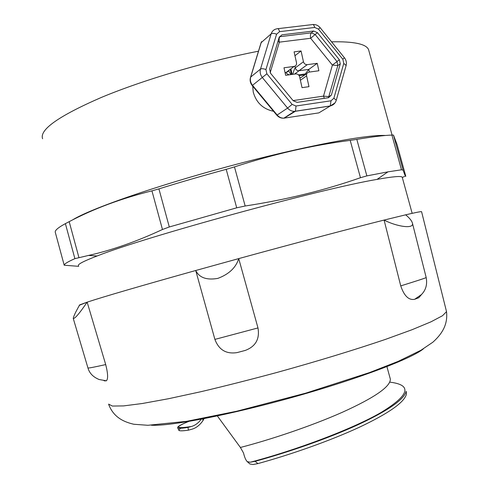 <?xml version="1.0" encoding="UTF-8"?>
<svg xmlns="http://www.w3.org/2000/svg" width="489" height="489" viewBox="0 0 489 489"><rect width="100%" height="100%" fill="white"/><g stroke="black" fill="none" stroke-linecap="round" stroke-linejoin="round"><path stroke-width="0.73" d="M421.628 211.865L421.579 211.67C420.815 211.474 415.497 212.526 405.638 214.824L384.091 220.074C351.389 228.247 295.087 243.143 238.73 258.602L195.728 270.503C140.288 286.028 104.096 296.578 87.152 302.153L79.206 305.332M249.158 463.334L249.897 463.988L253.051 464.519L257.941 463.596L255.111 461.323L250.313 462.209M389.812 382.141C412.63 384.922 409.556 395.13 380.589 412.777C350.79 429.874 293.846 450.84 250.313 462.215L247.269 461.659C245.826 460.265 244.579 457.386 243.528 453.016L240.399 447.466L217.073 415.577M201.651 418.67C198.705 422.789 195.3 425.393 191.425 426.475L187.984 427.423C181.584 428.425 178.137 428.529 177.641 427.728C177.201 426.573 181.388 424.287 190.203 420.864M406.151 391.304C404.238 399.482 388.107 410.668 357.759 424.855C328.137 438.431 288.064 452.374 255.111 461.323M187.984 427.423L188.43 430.161L191.804 429.244C196.04 428.095 199.775 425.21 202.99 420.595L202.66 418.48M204.237 418.174L202.996 420.577M188.43 430.161C182.525 431.017 179.322 431.047 178.833 430.253L180.508 428.254M203.974 418.725L207.66 417.502M406.163 391.231L406.438 394.079C404.531 402.251 388.749 413.352 359.091 427.368C330.044 440.809 290.753 454.611 257.941 463.596M273.559 111.278C263.009 109.059 256.236 102.653 253.235 92.06L252.715 86.168M282.122 34.823L313.657 31.009L311.359 32.849L315.136 34.511L317.453 32.677L339.348 59.737L332.404 65.098L337.844 65.532L340.271 63.876L331.359 95.135L328.504 97.708L297.086 102.36L293.204 100.746L270.576 73.301L269.635 69.047L279.164 37.341L281.927 34.847M317.453 32.677L313.657 31.009M340.271 63.876L339.348 59.737M277.954 41.382L279.36 42.152C278.889 39.542 279.091 37.714 279.965 36.669L311.359 32.849C310.423 33.894 310.185 35.703 310.643 38.276L315.136 34.511L336.927 61.418L337.844 65.532L328.461 97.714M279.384 36.785L279.763 36.699L279.36 36.84M331.359 95.135L328.963 96.639L323.51 96.119L324.354 98.326M294.567 74.084L307.226 64.664C305.338 64.689 304.079 63.717 303.455 61.748L301.059 50.966L294.097 51.858L296.499 62.671C296.756 64.713 295.967 65.96 294.127 66.418L286.071 72.488C285.71 72.94 286.743 73.717 289.164 74.823M307.269 64.658L317.233 63.325L318.883 70.758L308.932 72.121C307.11 72.574 306.328 73.821 306.591 75.862L308.987 86.663L302.037 87.653L299.635 76.822C299.023 74.878 297.777 73.906 295.894 73.906L285.655 75.306L283.987 67.775L294.127 66.418M290.814 74.597L288.583 70.593M317.233 63.325L308.803 69.395L298.962 70.734C297.098 70.764 295.863 69.811 295.252 67.885C294.561 68.613 293.73 70.764 292.77 74.334M298.534 74.878L305.258 73.955L308.803 69.395L309.396 72.054M301.059 50.966L294.953 55.715M385.515 135.484C366.897 134.347 302.025 146.584 228.192 166.486C154.359 186.364 89.738 209.06 72.543 219.934M55.245 232.177L55.233 232.128C54.982 230.27 58.368 227.44 65.392 223.638L69.187 221.651C93.766 208.693 121.345 198.43 151.938 190.851L158.919 188.876C180.239 182.244 202.666 175.734 226.205 169.347L234.476 166.896C273.852 154.096 312.428 145.257 350.197 140.374L356.823 139.383C372.111 136.816 383.816 135.38 391.927 135.068L393.462 135.037L403.101 170.099L401.481 169.799L387.93 171.853L366.86 175.893L360.46 177.715C324.769 190.264 286.34 199.695 245.166 206.003L236.713 207.813L169.298 226.969L162.464 229.5C136.529 241.566 111.877 250.215 88.509 255.447L74.89 258.657C67.696 261.829 64.132 264.023 64.206 265.227L78.698 266.334M397.044 144.493L393.462 135.037L403.125 170.16C404.941 175.435 405.809 177.397 405.729 176.058L397.044 144.493M402.337 177.629L402.196 177.134C401.102 175.844 392.728 176.596 377.068 179.39C321.297 188.656 144.444 237.037 97.134 255.973C83.576 261.169 77.372 264.408 78.521 265.68M404.592 176.456L402.288 177.464M384.091 220.074C396.72 226.621 414.085 229.304 412.459 223.271C411.824 220.82 409.55 218.002 405.638 214.824L384.091 220.074L400.742 285.894C404.116 295.894 408.725 300.368 414.568 299.323L418.773 297.734L421.818 294.189M414.678 299.28L421.457 294.567C425.876 290.056 427.447 284.372 426.182 277.52C426.329 277.893 412.6 282.171 400.742 285.894M195.728 270.503C199.292 277.703 206.664 280.331 217.843 278.388C228.986 274.207 235.955 267.611 238.73 258.602L195.728 270.503L214.891 339.378M238.73 258.602L257.978 327.936L214.897 339.397C218.846 349.867 226.211 354.268 237 352.612L245.185 350.454C255.606 346.53 259.873 339.024 257.978 327.936M79.683 304.885C75.667 311.878 73.527 316.407 73.258 318.473C74.903 318.785 79.536 313.345 87.152 302.153L79.683 304.885M87.152 302.153L105.703 364.574C94.842 367.013 88.925 368.156 87.965 368.009L73.258 318.473M103.68 380.436L104.444 380.876L106.351 380.797C108.216 379.067 108.002 373.663 105.703 364.574M423.498 348.743C412.612 358.137 359.971 378.333 295.478 396.5C231.004 414.69 170.27 426.371 151.364 425.228M446.298 310.753L446.524 311.658L442.496 315.729L431.029 321.799L411.976 329.745L385.729 339.293C355.112 349.739 316.976 361.389 276.896 372.471C250.185 379.653 224.769 386.09 200.637 391.768L168.375 398.755L142.342 403.504L123.546 405.913L112.348 406.047L108.601 404.103M390.35 379.146L390.356 379.183C390.418 386.72 374.427 397.74 342.386 412.258C311.389 426.029 270.02 439.837 240.399 447.466M191.431 426.475C174.762 429.091 174.341 427.209 190.172 420.827M204.011 418.645L207.134 417.606M277.923 28.668L312.184 24.615C313.223 24.138 314.06 25.092 314.696 27.463L318.486 29.144L320.124 27.665C318.211 25.446 315.839 24.389 312.997 24.505M318.486 29.144L342.844 59.267L343.767 63.399L333.871 98.21L331.016 100.789L296.016 106.015L292.129 104.408L266.872 73.802L265.93 69.542L276.591 34.187L279.549 31.669L314.696 27.463M279.549 31.669C278.913 29.254 278.107 28.289 277.141 28.759L276.554 28.888M343.767 63.399L346.126 65.465L345.998 65.96M292.129 104.408L287.593 108.087C289.476 110.263 291.75 111.351 294.402 111.364L330.326 105.936C333.364 105.147 335.344 103.234 336.279 100.202L346.126 65.489C346.787 62.659 346.206 60.068 344.384 57.702L342.844 59.267M331.016 100.789L330.228 106.003L334.959 102.941M336.145 100.648L336.279 100.178L333.871 98.21M284.109 118.179L295.35 111.284L330.228 106.003L318.877 112.873L283.809 118.191C281.218 118.185 278.999 117.128 277.153 115.013L276.792 115.178C278.712 117.336 281.053 118.332 283.84 118.191L294.433 111.364L295.442 111.217L296.016 106.015M265.93 69.542C263.443 68.607 261.633 68.454 260.496 69.083C259.696 72.109 260.319 74.939 262.367 77.58L287.593 108.087L277.153 115.013L252.52 85.33C250.521 82.763 249.916 80 250.698 77.054L250.454 77.623M250.454 77.592C249.72 80.489 250.307 83.148 252.208 85.563L266.872 73.802M276.536 28.894C273.858 29.505 272.067 31.149 271.169 33.827L260.496 69.083L250.698 77.054L261.175 42.635L271.169 33.827C272.318 33.124 274.127 33.24 276.591 34.187M260.918 43.252L261.175 42.635M270.172 72.739L279.36 42.152L310.643 38.276L332.404 65.098L323.51 96.119L293.082 100.593M288.223 70.868L286.077 72.482L285.063 72.623L286.071 72.488C287.63 71.938 288.339 71.4 288.204 70.881M291.383 74.524L290.24 69.346M303.455 61.748L295.252 67.885L294.885 66.204M290.906 68.845L292.141 74.42M299.946 78.234L306.847 73.607M300.399 80.257L306.591 75.862M305.179 74.799L299.146 75.63M305.258 73.955L305.405 74.634M42.604 138.766C39.261 129.719 58.808 115.96 101.254 97.476C143.46 79.829 205.643 61.455 258.485 51.198M331.554 41.822C353.81 41.376 366.145 43.967 368.559 49.591L369.018 51.259M391.927 135.068L401.481 169.799M366.86 175.893L356.823 139.383M350.197 140.374L360.46 177.715M245.166 206.003L234.476 166.896M226.205 169.347L236.713 207.813M64.206 265.227L55.233 232.128M65.392 223.638L74.89 258.657M78.925 257.526L69.187 221.651M151.938 190.851L162.464 229.5M169.298 226.969L158.919 188.876M108.723 404.562C112.849 415.143 120.575 421.237 133.815 424.256L147.898 425.289L186.578 421.335L236.841 411.206L305.729 393.156L369.537 372.575L398.211 361.359L420.974 350.24L432.875 342.196C443.602 332.557 447.753 323.156 446.524 311.658L421.579 211.67M249.897 463.982L247.269 461.653M390.363 379.177L386.768 366.072M177.641 427.728L178.833 430.253M406.182 391.292L406.445 394.079M320.124 27.671L344.384 57.702M276.811 115.196L252.208 85.563M261.548 41.651L261.065 42.745M250.582 77.164L260.912 43.221M308.797 69.407L298.962 70.734L307.226 64.664M368.559 49.591L392.08 135.062M377.068 179.39L387.93 171.853M97.134 255.973L88.509 255.447M402.196 177.134L412.16 213.332M426.182 277.52L412.459 223.271M87.965 368.003C89.438 373.235 93.173 377.074 99.157 379.519L106.351 380.797"/></g></svg>
